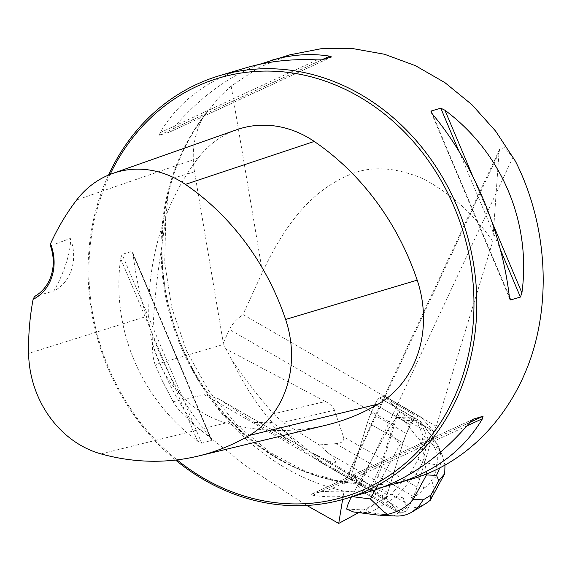<?xml version="1.0" encoding="UTF-8"?>
<svg xmlns="http://www.w3.org/2000/svg" width="572" height="572" viewBox="0 0 572 572"><rect width="100%" height="100%" fill="white"/><g stroke="black" fill="none" stroke-linecap="round" stroke-linejoin="round"><path stroke-width="0.43" stroke-dasharray="2.86 2.15" d="M378.071 475.99L374.224 484.698A5.606 1.266 -60 0 1 369.612 491.076L366.216 492.392A35.028 7.901 -60 0 1 363.713 492.449A35.028 7.901 -60 0 1 363.249 492.07L351.38 478.628A14.014 3.16 -60 0 1 351.644 474.224L367.517 422.379A35.028 7.901 -60 0 1 371.078 413.027L374.932 404.311A5.606 1.266 -60 0 1 379.536 397.933L382.933 396.618A35.028 7.901 -60 0 1 385.435 396.56A35.028 7.901 -60 0 1 385.9 396.947L397.776 410.389A14.014 3.16 -60 0 1 397.504 414.793L381.631 466.63A35.028 7.901 -60 0 1 378.071 475.99L413.527 496.482A35.028 7.901 120 0 0 417.088 487.122L432.961 435.285A14.014 3.16 120 0 0 433.233 430.88L421.357 417.438A35.028 7.901 120 0 0 420.892 417.052A35.028 7.901 120 0 0 418.389 417.117L414.993 418.432A5.606 1.266 120 0 0 410.389 424.803L406.535 433.519A35.028 7.901 120 0 0 402.974 442.878L387.101 494.716A14.014 3.16 120 0 0 386.836 499.12L398.705 512.562A35.028 7.901 120 0 0 399.17 512.948A35.028 7.901 120 0 0 401.673 512.891L405.069 511.568A5.606 1.266 120 0 0 409.681 505.198L413.527 496.482M363.427 487.094A35.028 7.901 -60 0 0 365.93 487.037L370.227 485.371L324.603 458.994L310.224 451.866L318.833 459.809C321.714 462.476 322.587 463.484 321.45 462.827L363.427 487.094A35.028 7.901 -60 0 1 362.963 486.708L355.326 478.07L218.061 398.534L204.44 394.723L173.144 401.687L162.57 381.288L155.162 364.693L223.166 344.544L223.28 342.935L194.523 171.829C191.384 152.795 194.001 135.013 202.359 118.49A221.75 192.807 73.5 0 0 172.515 178.342L168.39 192.75A222.322 193.307 -106.5 0 0 345.288 482.875L348.663 482.775A220.699 191.892 73.5 0 1 176.512 335.578A220.699 191.892 73.5 0 1 210.753 107.643L219.963 96.468L231.167 86.072L259.145 67.417L289.99 54.798M324.603 458.994C328.221 461.332 331.953 462.433 335.8 462.298C334.463 458.851 332.075 455.884 328.635 453.417L319.226 444.902L283.097 422.408L334.441 410.181L343.436 436.708C344.787 440.819 342.206 443.136 335.7 443.657L319.226 444.902M348.663 482.775L360.074 484.691L512.977 157.178L504.404 147.669L499.728 149.02L498.977 152.638L492.757 241.491L436.2 426.204A57.45 12.956 120 0 0 433.562 432.167L398.105 411.668A57.45 12.956 120 0 0 393.443 424.288L382.689 459.402A35.028 7.901 -60 0 1 379.129 468.761L374.26 479.786A4.905 1.108 -60 0 1 370.227 485.371M436.2 426.204L242.971 314.507C236.379 319.355 231.875 324.353 229.472 329.501L223.28 342.935M334.441 410.181C333.347 406.992 330.337 404.097 325.418 401.487L273.323 413.899L255.255 392.063L240.905 373.051L232.618 361.297L226.104 349.142L325.418 401.487M226.104 349.142L223.166 344.544M288.431 441.384L304.232 450.815L281.638 428.786L272.343 422.722L268.747 422.193L288.431 441.384L254.576 422.594L221.936 400.958M321.45 462.827L304.232 450.815M358.715 512.619L384.398 498.741A57.45 12.956 -60 0 1 386.508 497.826L351.051 477.327A57.45 12.956 -60 0 1 354.568 477.434A57.45 12.956 -60 0 1 355.326 478.07M433.562 432.167A14.014 3.16 120 0 0 433.233 430.88L421.357 417.438A35.028 7.901 120 0 0 420.892 417.052A35.028 7.901 120 0 0 418.389 417.117L415.401 418.275L396.596 417.388L403.489 420.22L419.212 439.596L434.784 440.297L438.338 446.317C441.348 453.353 441.791 460.632 439.646 468.161M498.977 152.638L344.079 484.427L344.022 491.119L342.599 499.542M346.746 509.137L365.537 509.988L386.565 497.047A14.014 3.16 120 0 0 386.508 497.826M351.408 496.954L352.431 496.653M426.698 473.988L422.751 449.563L399.892 444.601L387.887 429.808L351.63 496.546M387.887 429.808L396.596 417.388M272.343 422.722C256.256 403.946 243.014 383.476 232.618 361.297M254.576 422.594L268.747 422.193M281.638 428.786L310.224 451.866M273.323 413.899L283.097 422.408M155.162 364.693C153.16 359.373 152.309 352.645 152.595 344.494C153.024 315.429 155.913 283.984 161.254 250.157L165.787 217.732L168.39 192.75M152.595 344.494A294.759 256.292 -106.5 0 0 193.987 424.696L245.51 465.672L306.792 505.455M344.079 484.427L343.879 482.918L345.288 482.875M492.757 241.491C474.488 214.779 451.315 193.872 423.223 178.771C394.108 166.545 368.768 165.551 347.204 175.79C305.377 194.451 281.281 232.711 262.455 272.208L242.971 314.507M108.494 175.082A220.699 191.892 -106.5 0 0 175.583 460.052M360.074 484.691C378.278 485.728 396.067 483.69 413.434 478.578M246.325 67.732C207.5 79.601 178.736 101.265 160.038 132.74L159.466 135.171L169.291 132.246L331.71 56.914M331.61 56.95L169.162 132.296L172.608 129.015C198.727 98.277 227.599 76.748 259.216 64.414M383.312 487.001C365.029 491.005 345.731 492.513 325.425 491.527L320.62 491.591L310.818 494.501L473.237 419.169M473.094 419.247L310.925 494.465L312.855 495.252C331.96 498.291 351.573 496.853 371.707 490.94M133.19 254.812L132.611 252.188L131.817 251.465L122.122 254.34L120.613 258.537C111.154 328.986 140.555 398.734 197.612 441.191L201.752 443.25L211.561 440.326L211.576 439.511L210.181 437.466C170.22 389.947 140.812 320.198 133.19 254.812L210.181 437.466M193.987 424.696C184.341 416.48 177.391 408.816 173.144 401.687L162.555 381.259M231.167 86.072L262.455 272.208M512.977 157.178L515.408 161.175M210.753 107.643L202.359 118.49M236.701 129.744A105.62 91.835 -106.5 0 0 198.205 158.036A252.752 219.77 -106.5 0 0 148.799 315.687A105.62 91.835 -106.5 0 0 226.026 422.944A252.752 219.77 -106.5 0 0 326.183 425.139M50.422 245.831L70.32 238.445C71.722 249.421 64.021 273.638 53.854 290.998L34.556 296.46M110.103 174.424A218.597 190.068 -106.5 0 0 177.048 459.881M70.32 238.445A42.035 36.551 73.5 0 1 53.854 290.998M398.105 411.668A14.014 3.16 120 0 0 397.776 410.389L385.9 396.947A35.028 7.901 120 0 0 385.435 396.56A35.028 7.901 120 0 0 382.933 396.618L379.536 397.933A5.606 1.266 120 0 0 374.932 404.311L371.078 413.027A35.028 7.901 120 0 0 367.517 422.379L351.644 474.224L387.101 494.716A14.014 3.16 -60 0 0 386.565 497.047L391.648 493.915L411.547 471.221L418.068 459.216L423.194 435.85L427.92 438.581L420.113 420.971L403.489 420.22M423.194 435.85L415.401 418.275L379.536 397.933L414.993 418.432A5.606 1.266 -60 0 0 410.389 424.803L374.932 404.311L410.389 424.803L406.535 433.519L371.078 413.027L406.535 433.519A35.028 7.901 -60 0 0 402.974 442.878L387.101 494.716L386.836 499.12L398.705 512.562C400.185 513.427 402.309 513.098 405.069 511.568C410.389 506.656 414.586 493.707 417.088 487.122L432.961 435.285L433.233 430.88L421.357 417.438C419.877 416.573 417.753 416.902 414.993 418.432C409.681 423.344 405.484 436.293 402.974 442.878L367.517 422.379L402.974 442.878L387.101 494.716L351.644 474.224A14.014 3.16 120 0 0 351.051 477.327M415.386 418.239L420.113 420.971L434.784 440.297L438.617 448.941L442.306 455.262L444.973 465.351M422.844 462.026L427.92 438.581L432.332 444.272C437.659 451.358 439.039 458.265 436.479 464.979L422.844 462.026L416.366 473.952L423.931 488.073C418.597 495.888 411.697 499.149 403.224 497.847L406.57 507.922L393.758 515.808L370.263 512.719L365.537 509.988M391.648 493.915L396.375 496.653L403.224 497.847M353.639 511.969L370.263 512.719L396.375 496.653L416.366 473.952M418.068 459.216L422.801 461.947M411.547 471.221L416.273 473.952M423.931 488.073L426.59 486.529L429.436 483.926L433.891 476.612L435.935 471.121L436.479 464.979M422.751 449.563L419.212 439.596M444.723 473.68L439.203 480.551L434.541 489.132L430.258 500.293M396.203 516.023L378.185 515.1M426.133 503.346C420.227 506.899 413.706 508.429 406.57 507.922M433.233 430.88L397.776 410.389L433.233 430.88M385.9 396.947L421.357 417.438L385.9 396.947M418.389 417.117L382.933 396.618L418.389 417.117M386.836 499.12L351.38 478.628M363.249 492.07L398.705 512.562M369.612 491.076L405.069 511.568M401.673 512.891L366.216 492.392M409.681 505.198L374.224 484.698M397.504 414.793L432.961 435.285M417.088 487.122L381.631 466.63M365.93 487.037L318.833 459.809M328.635 453.417L374.26 479.786M335.7 443.657L379.129 468.761M393.443 424.288L229.472 329.501M382.689 459.402L343.436 436.708M320.041 461.897L362.963 486.708M384.398 498.741L204.44 394.723M344.022 491.119A236.765 205.863 73.5 0 1 161.254 250.157M198.205 158.036L76.698 199.935M148.799 315.687L28.6 353.41M226.026 422.944L100.937 453.882M160.038 132.74L317.102 59.888M159.466 135.171L321.914 59.824M172.608 129.015L321.671 59.874M469.919 422.401L312.855 495.252M470.005 422.3L320.62 491.591M466.931 425.897L325.425 491.527M472.579 175.84L492.056 222.036M458.951 151.273L500.371 249.535M432.268 113.849L509.359 296.732M432.346 113.95L509.345 296.596M211.447 440.376L131.817 251.465M201.752 443.25L122.122 254.34M197.612 441.191L120.613 258.537M194.523 171.829L172.515 178.342M375.325 489.818L399.892 444.601M438.617 448.941L432.332 444.272M433.891 476.612L439.203 480.551M434.541 489.132L431.71 480.623M363.713 492.449L399.17 512.948M385.435 396.56L420.892 417.052L385.435 396.56M354.568 477.434L218.061 398.534M165.78 217.732L164.715 262.698L171.793 307.879L186.729 351.265L208.852 390.948L237.137 425.182L270.241 452.538L306.621 471.929L344.623 482.718M347.64 482.475C270.392 473.237 197.419 406.22 172.773 320.935C150.386 248.598 163.621 167.153 206.027 113.921M430.959 111.905L509.924 299.227M211.576 439.511L132.611 252.188M343.872 482.918L499.756 149.027M438.338 446.317L442.285 455.219"/><path stroke-width="0.86" d="M342.599 499.542L338.731 523.423L358.715 512.619M353.546 511.961L378.55 515.158L353.546 511.961L346.746 509.137C347.054 506.32 348.605 502.259 351.408 496.954M306.792 505.455L338.731 523.423M175.583 460.052A220.699 191.892 -106.5 0 0 345.13 498.813A220.699 191.892 -106.5 0 0 476.819 303.989A220.699 191.892 -106.5 0 0 345.359 86.451A220.699 191.892 -106.5 0 0 219.755 75.604A220.699 191.892 -106.5 0 0 108.494 175.082M259.216 64.414L289.99 54.798L320.949 48.749L352.752 48.577L384.534 54.261L415.472 65.687L444.944 82.654L471.914 104.669L495.609 131.095L515.408 161.175C545.252 220.306 551.501 293.171 531.981 354.447C512.176 415.587 467.488 462.376 413.434 478.578L383.312 487.001M270.828 60.475C290.955 54.562 310.575 53.124 329.672 56.163L331.61 56.95L321.914 59.824L317.102 59.888C291.827 58.68 268.232 61.29 246.325 67.732L219.755 75.604M345.13 498.813L371.707 490.94C407.6 479.944 440.34 457.099 469.919 422.401L473.373 419.119L483.068 416.244L482.489 418.675C463.792 450.15 435.035 471.814 396.203 483.683M432.346 113.95L430.959 111.905L431.081 111.04L440.776 108.165L444.923 110.224C501.973 152.681 531.381 222.429 521.914 292.878L520.413 297.075L510.589 299.964L509.924 299.227L509.345 296.596C501.716 231.217 472.315 161.468 432.346 113.95M50.508 243.822L50.422 245.831A42.035 36.551 73.5 0 1 34.556 296.46L33.104 299.356A44.137 38.381 -106.5 0 0 50.508 243.822A246.06 213.949 73.5 0 1 76.698 199.935A98.935 86.022 73.5 0 1 112.755 173.438A98.935 86.022 73.5 0 1 185.392 184.391A246.06 213.949 73.5 0 1 285.614 319.433A98.935 86.022 73.5 0 1 249.263 435.435A246.06 213.949 73.5 0 1 198.441 456.013A246.06 213.949 73.5 0 1 100.937 453.882A98.935 86.022 73.5 0 1 28.6 353.41A246.06 213.949 73.5 0 1 33.104 299.356M198.441 456.013L326.183 425.139A252.752 219.77 -106.5 0 0 378.385 404.004A105.62 91.835 -106.5 0 0 417.195 280.151A252.752 219.77 -106.5 0 0 314.25 141.448A105.62 91.835 -106.5 0 0 236.701 129.744L112.755 173.438M177.048 459.881A218.597 190.068 -106.5 0 0 454.69 396.475A218.597 190.068 -106.5 0 0 343.765 88.653A218.597 190.068 -106.5 0 0 110.103 174.424M439.646 468.161L436.515 475.389L426.49 474.932L426.698 473.988M352.431 496.653L370.37 498.941L383.304 511.404L387.537 514.378C398.52 511.804 407.071 506.813 413.198 499.399L423.223 499.856L418.561 506.663L412.305 511.861C407.35 514.857 401.98 516.244 396.203 516.023L380.28 515.301M444.973 465.351L444.723 473.68L438.81 480.551L436.515 475.389M426.133 503.346L430.258 500.293L444.723 473.68M378.55 515.158L387.537 514.378M430.258 500.293L430.88 495.137L438.81 480.551M378.385 404.004L249.263 435.435M314.25 141.448L185.392 184.391M417.195 280.151L285.614 319.433M321.671 59.874L329.672 56.163M483.068 416.244L470.005 422.3M482.489 418.675L466.931 425.897M444.923 110.224L472.579 175.84M492.056 222.036L521.914 292.878M440.776 108.165L458.951 151.273M500.371 249.535L520.413 297.075M431.081 111.04L432.268 113.849M509.359 296.732L510.717 299.942M426.49 474.932L413.198 499.399M423.223 499.856L430.88 495.137M370.37 498.941L375.325 489.818M426.061 503.389L412.305 511.861"/></g></svg>
